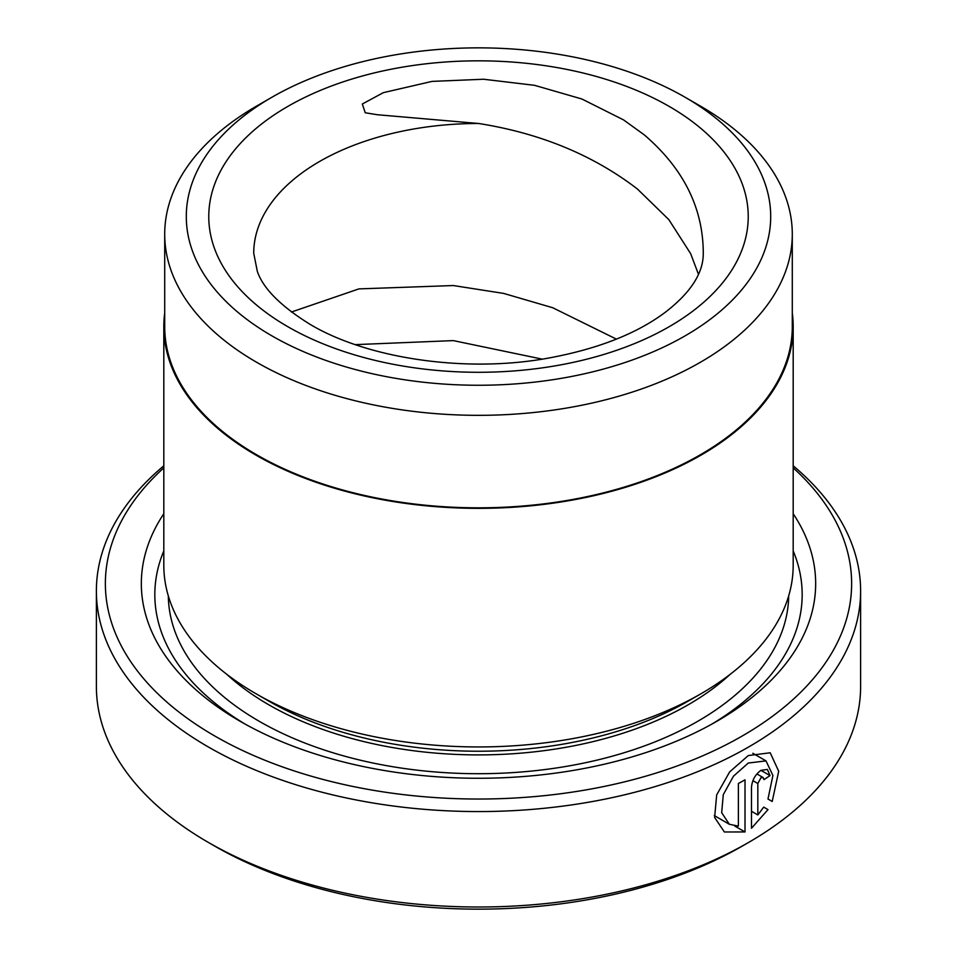 <?xml version="1.0" encoding="UTF-8"?>
<svg xmlns="http://www.w3.org/2000/svg" width="957" height="957" viewBox="0 0 957 957"><rect width="100%" height="100%" fill="white"/><g stroke="black" fill="none" stroke-linecap="round" stroke-linejoin="round"><path stroke-width="1.44" d="M271.872 97.267L256.62 106.071A313.788 181.16 0 0 0 164.712 234.178L164.712 326.672A313.788 181.16 0 0 0 256.62 454.766A313.788 181.16 0 0 0 598.58 494.039A313.788 181.16 0 0 0 792.288 326.672L792.288 234.178A313.788 181.16 0 0 0 700.38 106.071L685.128 97.267A292.208 168.707 0 0 0 685.116 97.267A292.208 168.707 0 0 0 271.872 97.267A292.208 168.707 0 0 0 271.884 335.847A292.208 168.707 0 0 0 685.116 335.847A292.208 168.707 0 0 0 685.128 97.267L700.38 106.071M164.712 234.178A313.788 181.16 0 0 0 256.62 362.272A313.788 181.16 0 0 0 598.58 401.545A313.788 181.16 0 0 0 792.288 234.178M767.981 799.023L772.909 775.457L765.983 760.887L748.278 763.04L733.481 776.163L723.277 794.669L721.674 812.696L729.33 824.252L738.373 826.13L738.373 783.484A382.118 220.612 0 0 0 745.013 779.835L745.013 831.956L724.389 831.98L714.628 817.445L716.673 794.908L729.653 771.904L748.278 755.563L770.218 752.776L778.699 771.27L772.203 801.464L767.981 799.023M734.809 826.07L745.013 831.956M763.997 779.584L763.1 777.527L760.923 777.814L757.824 783.496L757.824 814.945L763.71 807.122L768.004 809.61L751.496 828.236L751.496 787.312C752.118 780.182 755.264 774.524 760.923 770.349L767.382 769.428L770.014 775.589A382.118 220.612 180 0 1 763.997 779.584M163.814 467.853A373.122 215.421 0 0 0 214.655 735.933A373.122 215.421 0 0 0 712.056 751.616A373.122 215.421 0 0 0 793.186 467.853M793.186 465.808A382.118 220.612 180 0 1 860.618 590.947A382.118 220.612 180 0 1 624.73 794.777A382.118 220.612 180 0 1 208.303 746.95A382.118 220.612 180 0 1 96.382 590.947A382.118 220.612 180 0 1 163.814 465.808M748.697 842.387L742.345 846.048A373.122 215.421 180 0 1 214.655 846.06L208.303 842.387A382.118 220.612 0 0 0 748.697 842.387A382.118 220.612 0 0 0 860.618 686.384L860.618 590.947M793.186 326.672L793.186 565.264A314.686 181.686 180 0 1 701.014 693.729L688.298 701.062A296.706 171.303 180 0 1 268.702 701.062L255.986 693.729A314.686 181.686 180 0 1 163.814 565.264L163.814 326.672A314.686 181.686 0 0 0 255.986 455.137A314.686 181.686 0 0 0 598.926 494.518A314.686 181.686 0 0 0 793.186 326.672A314.686 181.686 0 0 0 792.288 312.951M701.014 693.729A314.686 181.686 180 0 1 255.986 693.729L268.702 701.062A296.706 171.303 180 0 1 268.69 701.062M793.186 513.73A337.163 194.654 180 0 1 716.913 721.255A337.163 194.654 180 0 1 240.087 721.255L240.087 721.255A337.163 194.654 180 0 1 163.814 513.73M244.956 724.006A323.669 186.866 180 0 1 163.814 550.885M698.443 274.252L690.655 253.665L668.823 219.608L637.434 189.031C593.292 155.106 540.358 133.262 478.656 123.489L377.345 114.732L365.239 112.77L362.332 104.002L383.326 92.662L432.05 81.393L483.62 79.24L534.556 85.317L581.952 99.026L623.533 119.888L644.252 134.853C683.477 168.504 703.144 207.944 703.275 253.162L703.275 253.282M616.404 339.125L552.739 307.747L503.669 293.416L453.331 285.545L358.911 288.894L291.395 312.03M542.2 359.138L453.331 340.608L355.334 344.628M164.712 312.951A314.686 181.686 0 0 0 163.814 326.672M214.655 846.06A373.122 215.421 180 0 1 214.655 846.048L208.303 842.387A382.118 220.612 0 0 1 96.382 686.384L96.382 590.947M793.186 550.885A323.669 186.866 180 0 1 712.044 724.006M751.496 811.285L757.824 814.945M763.71 807.122L768.004 809.61M760.923 770.349L770.014 775.589M730.239 674.266A296.706 171.303 180 0 1 268.702 704.735A296.706 171.303 180 0 1 226.761 674.266M788.676 595.888A310.188 179.091 180 0 1 596.199 760.313A310.188 179.091 180 0 1 259.168 721.255A310.188 179.091 180 0 1 168.324 595.888M669.23 106.442A269.73 155.728 180 0 1 669.23 326.672A269.73 155.728 180 0 1 287.77 326.672A269.73 155.728 180 0 1 287.77 106.442A269.73 155.728 180 0 1 669.23 106.442M478.656 123.489A224.775 129.769 0 0 0 253.725 253.258L257.313 271.333C263.127 288.488 280.772 306.192 310.247 324.447C366.782 358.205 464.516 373.254 547.237 358.313C597.969 349.054 637.733 333.395 666.539 311.312C691.181 291.969 703.419 272.613 703.275 253.258A224.775 129.769 0 0 0 703.275 253.162M752.896 780.649L757.824 783.496M752.824 753.279L765.983 760.887M756.915 773.95L763.1 777.527M714.293 815.579L729.318 824.264"/></g></svg>
